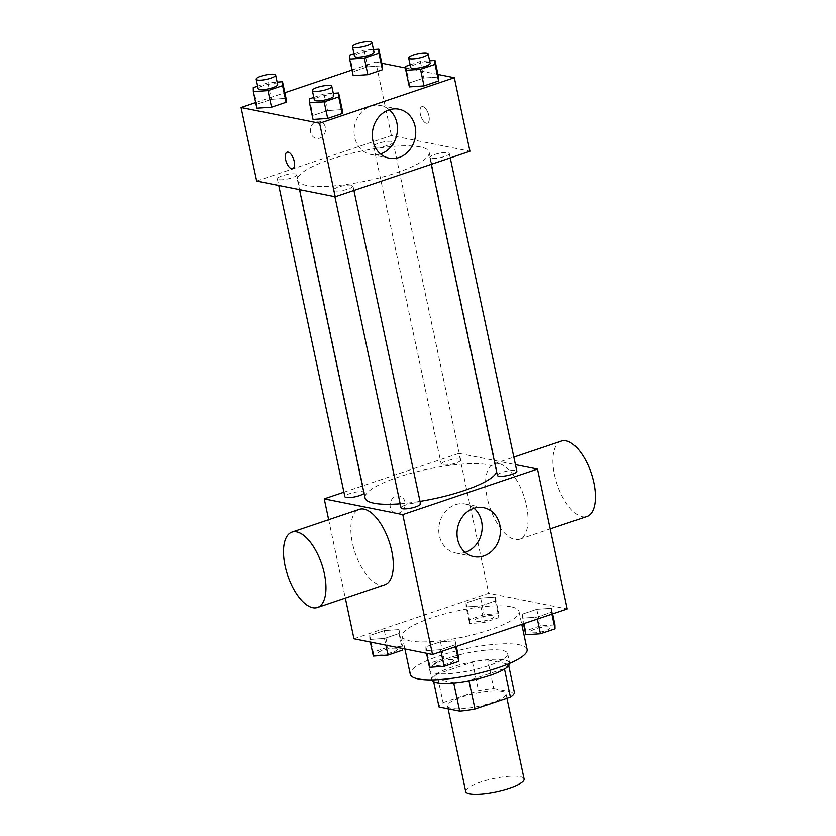 <?xml version="1.0" encoding="UTF-8"?>
<svg xmlns="http://www.w3.org/2000/svg" width="836" height="836" viewBox="0 0 836 836"><rect width="100%" height="100%" fill="white"/><g stroke="black" fill="none" stroke-linecap="round" stroke-linejoin="round"><path stroke-width="0.63" stroke-dasharray="4.18 3.13" d="M524.099 778.964A29.856 6.698 -12 0 0 520.159 776.644A29.856 6.698 -12 0 0 486.594 780.281A29.856 6.698 -12 0 0 465.694 791.378M502.008 691.257A29.856 6.698 -12 0 0 468.453 694.904A29.856 6.698 -12 0 0 447.542 706.002A29.856 6.698 -12 0 0 478.14 706.347A29.856 6.698 -12 0 0 505.958 693.587A29.856 6.698 -12 0 0 502.008 691.257M443.07 702.585L478.516 690.609A38.54 8.653 -12 0 1 493.783 688.477L487.733 660.022A38.54 8.653 -12 0 0 472.465 662.154L437.019 674.13L443.07 702.585A38.54 8.653 -12 0 0 439.046 706.974M493.783 688.477L514.443 692.616M472.465 662.154L478.516 690.609M487.733 660.022L508.392 664.15L508.716 665.686M437.019 674.13A38.54 8.653 -12 0 0 432.996 678.508L433.665 681.643M508.392 664.15A38.54 8.653 -12 0 1 504.369 668.539L468.933 680.514A38.54 8.653 -12 0 1 453.666 682.646L432.996 678.508M431.836 679.898A39.814 8.935 168 0 1 431.752 679.605A39.814 8.935 168 0 1 451.064 667.4A39.814 8.935 168 0 1 509.636 663.053A39.814 8.935 168 0 1 509.678 663.345M449.047 657.911A39.814 8.935 -12 0 0 429.735 670.117A39.814 8.935 -12 0 0 470.543 670.587A39.814 8.935 -12 0 0 507.619 653.564A39.814 8.935 -12 0 0 502.363 650.46A39.814 8.935 -12 0 0 449.047 657.911M504.369 668.539L504.484 669.072M527.098 649.426A59.722 13.407 -12 0 0 519.198 644.775A59.722 13.407 -12 0 0 452.088 652.059A59.722 13.407 -12 0 0 410.267 674.255M511.13 606.832A59.722 13.407 -12 0 0 444.02 614.115A59.722 13.407 -12 0 0 402.2 636.311A59.722 13.407 -12 0 0 463.405 637.011A59.722 13.407 -12 0 0 519.031 611.482A59.722 13.407 -12 0 0 511.13 606.832M369.794 639.477L369.721 635.538L384.299 630.616L398.96 629.623L399.033 633.563L384.445 638.485L369.794 639.477L369.721 635.538L384.299 630.616L398.96 629.623L399.033 633.563L384.445 638.485L369.794 639.477L370.338 642.069M425.952 650.711L425.879 646.771L440.467 641.849L455.118 640.857L455.192 644.796L440.603 649.718L425.952 650.711L425.879 646.771L440.467 641.849L455.118 640.857L455.192 644.796L440.603 649.718L425.952 650.711L426.506 653.303M353.983 638.798L488.705 593.278L567.247 608.995M466.112 606.936L466.039 602.996L480.627 598.074L495.278 597.082L495.351 601.021L480.763 605.943L466.112 606.936L466.039 602.996L480.627 598.074L495.278 597.082L495.351 601.021L480.763 605.943L466.112 606.936L469.644 623.541L469.571 619.601L484.148 614.669L498.81 613.687L498.883 617.616L484.295 622.548L469.644 623.541M522.27 618.17L522.197 614.23L536.785 609.308L551.436 608.315L551.509 612.255L536.931 617.177L522.27 618.17L522.197 614.23L536.785 609.308L551.436 608.315L551.509 612.255L536.931 617.177L522.27 618.17L523.472 623.781M343.941 492.205L458.954 453.352L488.705 593.278M328.663 519.689L345.331 598.095M405.011 502.081A8.705 7.524 101.3 0 0 399.357 496.03A8.705 7.524 101.3 0 0 390.266 503.094A8.705 7.524 101.3 0 0 395.94 513.105A8.705 7.524 101.3 0 0 405.011 502.081M496.605 471.755A67.277 15.1 -12 0 0 496.678 469.978A67.277 15.1 -12 0 0 487.785 464.732A67.277 15.1 -12 0 0 412.169 472.946A67.277 15.1 -12 0 0 365.06 497.953M400.183 503.784A67.277 15.1 -12 0 0 420.017 501.36M458.954 453.352L515.446 464.649M420.529 503.784A9.948 2.236 -12 0 0 419.212 503.011A9.948 2.236 -12 0 0 408.02 504.223A9.948 2.236 -12 0 0 401.061 507.922M364.068 493.282A9.948 2.236 -12 0 0 364.36 492.55A9.948 2.236 -12 0 0 363.054 491.777A9.948 2.236 -12 0 0 351.862 492.989A9.948 2.236 -12 0 0 344.892 496.688M459.372 459.225A9.948 2.236 -12 0 0 448.19 460.448A9.948 2.236 -12 0 0 441.22 464.147A9.948 2.236 -12 0 0 451.419 464.262A9.948 2.236 -12 0 0 460.688 460.009A9.948 2.236 -12 0 0 459.372 459.225M497.378 475.381A9.948 2.236 168 0 1 506.647 471.128A9.948 2.236 168 0 1 516.847 471.243M384.821 584.761A39.814 17.922 71.3 0 1 380.15 584.991A39.814 17.922 71.3 0 1 353.628 547.956A39.814 17.922 71.3 0 1 359.344 509.323M498.737 463.572A39.814 17.922 -108.7 0 0 494.055 463.802A39.814 17.922 -108.7 0 0 489.823 507.264A39.814 17.922 -108.7 0 0 519.543 539.241A39.814 17.922 -108.7 0 0 525.259 500.618A39.814 17.922 -108.7 0 0 498.737 463.572M561.416 441.053A39.814 17.922 -108.7 0 0 557.184 484.504A39.814 17.922 -108.7 0 0 586.903 516.481M465.171 552.387A24.965 21.579 -78.7 0 1 455.557 552.962A24.965 21.579 -78.7 0 1 439.297 524.256A24.965 21.579 -78.7 0 1 465.349 504.003A24.965 21.579 -78.7 0 1 474.002 508.236M405.021 502.081A8.705 7.524 101.3 0 0 399.357 496.03A8.705 7.524 101.3 0 0 390.266 503.094A8.705 7.524 101.3 0 0 395.94 513.105A8.705 7.524 101.3 0 0 405.021 502.081M420.236 146.917A67.277 15.1 -12 0 0 344.62 155.13A67.277 15.1 -12 0 0 297.511 180.137A67.277 15.1 -12 0 0 366.461 180.921A67.277 15.1 -12 0 0 429.129 152.162A67.277 15.1 -12 0 0 420.236 146.917M431.136 158.338A9.948 2.236 168 0 1 429.829 157.565A9.948 2.236 168 0 1 439.099 153.312A9.948 2.236 168 0 1 449.298 153.427A9.948 2.236 168 0 1 442.328 157.126A9.948 2.236 168 0 1 431.136 158.338M295.495 173.961A9.948 2.236 -12 0 0 284.313 175.173A9.948 2.236 -12 0 0 277.343 178.873A9.948 2.236 -12 0 0 287.542 178.988A9.948 2.236 -12 0 0 296.811 174.734A9.948 2.236 -12 0 0 295.495 173.961M391.823 141.409A9.948 2.236 -12 0 0 380.631 142.632A9.948 2.236 -12 0 0 373.661 146.331A9.948 2.236 -12 0 0 383.86 146.446A9.948 2.236 -12 0 0 393.129 142.193A9.948 2.236 -12 0 0 391.823 141.409M351.653 185.195A9.948 2.236 -12 0 0 340.471 186.407A9.948 2.236 -12 0 0 333.501 190.106A9.948 2.236 -12 0 0 343.7 190.221A9.948 2.236 -12 0 0 352.97 185.968A9.948 2.236 -12 0 0 351.653 185.195M256.683 181.046L391.405 135.536L469.947 151.243M255.67 102.588L284.836 92.733M351.987 70.046L375.772 62.01L391.405 135.536M325.361 127.344A8.705 7.524 101.3 0 0 319.707 121.293A8.705 7.524 101.3 0 0 310.616 128.357A8.705 7.524 101.3 0 0 316.29 138.368A8.705 7.524 101.3 0 0 325.361 127.344A8.705 7.524 101.3 0 0 319.707 121.293A8.705 7.524 101.3 0 0 310.616 128.357A8.705 7.524 101.3 0 0 316.29 138.368A8.705 7.524 101.3 0 0 325.361 127.344M313.03 119.443L312.957 115.504L327.534 110.571L342.196 109.589L327.534 110.571L312.957 115.504L313.03 119.443M353.189 75.658L353.116 71.729L367.694 66.796L382.355 65.804L367.694 66.796L353.116 71.729L353.189 75.658M375.772 62.01L381.801 63.212M405.773 68.009L437.959 74.446M256.861 108.199L256.788 104.27L271.376 99.338L286.027 98.355L271.376 99.338L256.788 104.27L256.861 108.199M409.347 86.892L409.274 82.963L423.862 78.03L438.513 77.037L423.862 78.03L409.274 82.963L409.347 86.892M422.859 106.632A8.705 3.919 -108.7 0 0 421.835 106.674A8.705 3.919 -108.7 0 0 420.916 116.183A8.705 3.919 -108.7 0 0 427.415 123.174A8.705 3.919 -108.7 0 0 428.659 114.731A8.705 3.919 -108.7 0 0 422.859 106.632A8.705 3.919 -108.7 0 0 421.835 106.684A8.705 3.919 -108.7 0 0 420.905 116.183A8.705 3.919 -108.7 0 0 427.405 123.185A8.705 3.919 -108.7 0 0 428.659 114.731A8.705 3.919 -108.7 0 0 422.859 106.632M287.124 152.194L287.124 152.194A8.705 3.919 71.3 0 1 293.635 159.185A8.705 3.919 71.3 0 1 292.704 168.694L292.694 168.694M380.474 153.939A24.965 21.579 -78.7 0 1 370.86 154.503A24.965 21.579 -78.7 0 1 354.6 125.797A24.965 21.579 -78.7 0 1 380.652 105.555A24.965 21.579 -78.7 0 1 389.304 109.777M410.121 64.874L420.33 61.425L429.61 60.798M430.143 63.296A9.948 2.236 -12 0 0 428.826 62.522A9.948 2.236 -12 0 0 417.634 63.735A9.948 2.236 -12 0 0 410.664 67.434M405.742 66.358L409.274 82.963M420.33 61.425L423.862 78.03M313.803 97.425L324.013 93.977L333.282 93.35M333.815 95.837A9.948 2.236 -12 0 0 332.498 95.064A9.948 2.236 -12 0 0 321.317 96.276A9.948 2.236 -12 0 0 314.346 99.975M309.425 98.899L312.957 115.504M324.013 93.977L327.534 110.571M353.962 53.64L364.172 50.191L373.441 49.564M373.974 52.062A9.948 2.236 -12 0 0 372.657 51.289A9.948 2.236 -12 0 0 361.476 52.501A9.948 2.236 -12 0 0 354.506 56.2M349.584 55.124L353.116 71.729M364.172 50.191L367.694 66.796M257.645 86.192L267.844 82.743L277.124 82.116M277.656 84.603A9.948 2.236 -12 0 0 276.34 83.83A9.948 2.236 -12 0 0 265.148 85.042A9.948 2.236 -12 0 0 258.188 88.741M253.266 87.665L256.788 104.27M267.844 82.743L271.376 99.338M525.802 634.775L525.729 630.835L540.317 625.903L554.968 624.92M548.803 627A9.948 2.236 -12 0 0 537.621 628.212A9.948 2.236 -12 0 0 530.651 631.912A9.948 2.236 -12 0 0 540.85 632.026A9.948 2.236 -12 0 0 550.119 627.773A9.948 2.236 -12 0 0 548.803 627M522.197 614.23L525.729 630.835M536.785 609.308L540.317 625.903M551.436 608.315L552.638 613.927M551.509 612.255L551.917 614.167M536.931 617.177L537.339 619.1M548.824 627.073A9.948 2.236 -12 0 0 537.632 628.285A9.948 2.236 -12 0 0 530.672 631.985A9.948 2.236 -12 0 0 540.871 632.1A9.948 2.236 -12 0 0 550.14 627.846A9.948 2.236 -12 0 0 548.824 627.073M429.485 667.316L429.411 663.376L443.989 658.454L458.65 657.462M452.485 659.541A9.948 2.236 -12 0 0 441.293 660.753A9.948 2.236 -12 0 0 434.333 664.453A9.948 2.236 -12 0 0 444.533 664.568A9.948 2.236 -12 0 0 453.802 660.315A9.948 2.236 -12 0 0 452.485 659.541M425.879 646.771L429.411 663.376M440.467 641.849L443.989 658.454M455.118 640.857L456.31 646.479M455.192 644.796L455.599 646.719M440.603 649.718L441.011 651.641M452.495 659.614A9.948 2.236 -12 0 0 441.314 660.837A9.948 2.236 -12 0 0 434.344 664.536A9.948 2.236 -12 0 0 444.543 664.651A9.948 2.236 -12 0 0 453.812 660.398A9.948 2.236 -12 0 0 452.495 659.614M492.644 615.766A9.948 2.236 -12 0 0 481.463 616.978A9.948 2.236 -12 0 0 474.493 620.678A9.948 2.236 -12 0 0 484.692 620.793A9.948 2.236 -12 0 0 493.961 616.54A9.948 2.236 -12 0 0 492.644 615.766M466.039 602.996L469.571 619.601M480.627 598.074L484.148 614.669M495.278 597.082L498.81 613.687M495.351 601.021L498.883 617.616M480.763 605.943L484.295 622.548M492.665 615.839A9.948 2.236 -12 0 0 481.473 617.052A9.948 2.236 -12 0 0 474.503 620.751A9.948 2.236 -12 0 0 484.702 620.866A9.948 2.236 -12 0 0 493.971 616.613A9.948 2.236 -12 0 0 492.665 615.839M373.316 656.082L373.243 652.143L387.831 647.221L402.482 646.228L402.524 648.506M396.327 648.308A9.948 2.236 -12 0 0 385.135 649.52A9.948 2.236 -12 0 0 378.165 653.219A9.948 2.236 -12 0 0 388.364 653.334A9.948 2.236 -12 0 0 397.633 649.081A9.948 2.236 -12 0 0 396.327 648.308M369.721 635.538L373.243 652.143M384.299 630.616L387.831 647.221M398.96 629.623L402.482 646.228M399.033 633.563L402.189 648.443M384.445 638.485L385.866 645.173M396.337 648.381A9.948 2.236 -12 0 0 385.156 649.603A9.948 2.236 -12 0 0 378.185 653.303A9.948 2.236 -12 0 0 388.385 653.418A9.948 2.236 -12 0 0 397.654 649.154A9.948 2.236 -12 0 0 396.337 648.381M506.929 698.175L505.958 693.587M448.138 708.792L447.542 706.002M429.735 670.117L431.752 679.605M507.619 653.564L509.636 663.053M402.2 636.311L404.896 648.976M519.031 611.482L521.769 624.356M519.543 539.241L550.213 528.875M494.055 463.802L513.847 457.125M455.557 552.962L473.824 556.619M465.349 504.003L483.616 507.661M297.511 180.137L299.518 189.615M429.129 152.162L496.678 469.978M450.249 157.899L449.298 153.427M431.261 164.316L429.829 157.565M277.343 178.873L278.743 185.456M296.811 174.734L364.36 492.55M373.661 146.331L441.22 464.147M393.129 142.193L460.688 460.009M333.501 190.106L334.902 196.69M352.97 185.968L353.921 190.441M370.86 154.503L389.127 158.161M380.652 105.555L398.918 109.202"/><path stroke-width="1.25" d="M448.138 708.792L465.694 791.378A29.856 6.698 -12 0 0 496.291 791.734A29.856 6.698 -12 0 0 524.099 778.964L506.929 698.175M504.484 669.072L510.42 696.994L474.984 708.97A38.54 8.653 -12 0 1 459.716 711.102L439.046 706.974L433.665 681.643M510.42 696.994A38.54 8.653 -12 0 0 514.443 692.616L508.716 665.686M509.678 663.345A39.814 8.935 168 0 1 472.559 680.076A39.814 8.935 168 0 1 431.836 679.898M468.996 680.786L474.984 708.97M453.739 682.96L459.716 711.102M404.896 648.976L410.267 674.255A59.722 13.407 -12 0 0 471.473 674.955A59.722 13.407 -12 0 0 527.098 649.426L521.769 624.356M515.446 464.649L537.506 469.059L567.247 608.995L432.536 654.504L353.983 638.798L345.331 598.095M537.506 469.059L402.785 514.579L324.243 498.862L328.663 519.689M324.243 498.862L343.941 492.205M299.518 189.615L365.06 497.953A67.277 15.1 -12 0 0 400.183 503.784M420.017 501.36A67.277 15.1 -12 0 0 496.605 471.755M334.902 196.69L401.061 507.922A9.948 2.236 -12 0 0 411.26 508.037A9.948 2.236 -12 0 0 420.529 503.784L353.921 190.441M278.743 185.456L344.892 496.688A9.948 2.236 -12 0 0 353.638 497.086A9.948 2.236 -12 0 0 364.068 493.282M450.249 157.899L516.847 471.243A9.948 2.236 168 0 1 509.876 474.942A9.948 2.236 168 0 1 498.695 476.154A9.948 2.236 168 0 1 497.378 475.381L431.261 164.316M402.785 514.579L432.536 654.504M499.834 525.008A24.965 21.579 -78.7 0 1 473.824 556.619A24.965 21.579 -78.7 0 1 457.564 527.903A24.965 21.579 -78.7 0 1 483.616 507.661A24.965 21.579 -78.7 0 1 499.834 525.008M291.983 532.083L359.344 509.323A39.814 17.922 71.3 0 1 389.064 541.3A39.814 17.922 71.3 0 1 384.821 584.761L317.471 607.511A39.814 17.922 71.3 0 1 312.789 607.741A39.814 17.922 71.3 0 1 286.267 570.706A39.814 17.922 71.3 0 1 291.983 532.083A39.814 17.922 71.3 0 1 321.703 564.06A39.814 17.922 71.3 0 1 317.471 607.511M550.213 528.875L586.903 516.481A39.814 17.922 -108.7 0 0 592.62 477.858A39.814 17.922 -108.7 0 0 566.097 440.823A39.814 17.922 -108.7 0 0 561.416 441.053L513.847 457.125M474.002 508.236A24.965 21.579 -78.7 0 1 481.567 521.35A24.965 21.579 -78.7 0 1 465.171 552.387M437.959 74.446L454.324 77.717L469.947 151.243L335.236 196.763L256.683 181.046L241.061 107.52L255.67 102.588M284.836 92.733L351.987 70.046M333.282 93.35L338.664 92.984L342.196 109.589L342.269 113.518L327.681 118.451L313.03 119.443L309.498 102.838L309.425 98.899L313.803 97.425M373.441 49.564L378.823 49.209L382.355 65.804L382.428 69.743L367.84 74.676L353.189 75.658L349.657 59.063L349.584 55.124L353.962 53.64M454.324 77.717L319.603 123.237L241.061 107.52M381.801 63.212L405.773 68.009M277.124 82.116L282.505 81.75L286.027 98.355L286.1 102.285L271.522 107.217L256.861 108.199L253.339 91.605L253.266 87.665L257.645 86.192M429.61 60.798L434.981 60.443L438.513 77.037L438.586 80.977L424.009 85.909L409.347 86.892L405.815 70.297L405.742 66.358L410.121 64.874M319.603 123.237L335.236 196.763M415.137 126.549A24.965 21.579 -78.7 0 1 389.127 158.161A24.965 21.579 -78.7 0 1 372.866 129.455A24.965 21.579 -78.7 0 1 398.918 109.202A24.965 21.579 -78.7 0 1 415.137 126.549M292.704 168.694A8.705 3.919 71.3 0 1 291.68 168.747A8.705 3.919 71.3 0 1 285.87 160.648A8.705 3.919 71.3 0 1 287.124 152.194A8.705 3.919 71.3 0 1 293.624 159.185A8.705 3.919 71.3 0 1 292.694 168.694A8.705 3.919 71.3 0 1 291.67 168.747A8.705 3.919 71.3 0 1 285.881 160.648A8.705 3.919 71.3 0 1 287.124 152.194M389.304 109.777A24.965 21.579 -78.7 0 1 396.881 122.892A24.965 21.579 -78.7 0 1 380.474 153.939M434.981 60.443L435.054 64.372L420.477 69.304L405.815 70.297M408.647 57.945L410.664 67.434A9.948 2.236 -12 0 0 420.863 67.549A9.948 2.236 -12 0 0 430.143 63.296L428.126 53.807A9.948 2.236 -12 0 0 426.809 53.034A9.948 2.236 -12 0 0 415.617 54.246A9.948 2.236 -12 0 0 408.647 57.945A9.948 2.236 -12 0 0 418.846 58.06A9.948 2.236 -12 0 0 428.126 53.807M438.513 77.037L438.586 80.977L424.009 85.909L409.347 86.892M435.054 64.372L438.586 80.977M420.477 69.304L424.009 85.909M338.664 92.984L338.737 96.924L324.149 101.846L309.498 102.838M312.33 90.487L314.346 99.975A9.948 2.236 -12 0 0 324.546 100.09A9.948 2.236 -12 0 0 333.815 95.837L331.798 86.348A9.948 2.236 -12 0 0 330.481 85.575A9.948 2.236 -12 0 0 319.3 86.787A9.948 2.236 -12 0 0 312.33 90.487A9.948 2.236 -12 0 0 322.529 90.612A9.948 2.236 -12 0 0 331.798 86.348M342.196 109.589L342.269 113.518L327.681 118.451L313.03 119.443M338.737 96.924L342.269 113.518M324.149 101.846L327.681 118.451M378.823 49.209L378.896 53.138L364.318 58.071L349.657 59.063M352.489 46.712L354.506 56.2A9.948 2.236 -12 0 0 364.705 56.315A9.948 2.236 -12 0 0 373.974 52.062L371.957 42.573A9.948 2.236 -12 0 0 370.641 41.8A9.948 2.236 -12 0 0 359.459 43.012A9.948 2.236 -12 0 0 352.489 46.712A9.948 2.236 -12 0 0 362.688 46.826A9.948 2.236 -12 0 0 371.957 42.573M382.355 65.804L382.428 69.743L367.84 74.676L353.189 75.658M378.896 53.138L382.428 69.743M364.318 58.071L367.84 74.676M282.505 81.75L282.578 85.68L267.99 90.612L253.339 91.605M256.171 79.253L258.188 88.741A9.948 2.236 -12 0 0 268.387 88.856A9.948 2.236 -12 0 0 277.656 84.603L275.64 75.115A9.948 2.236 -12 0 0 274.323 74.341A9.948 2.236 -12 0 0 263.131 75.553A9.948 2.236 -12 0 0 256.171 79.253A9.948 2.236 -12 0 0 266.37 79.378A9.948 2.236 -12 0 0 275.64 75.115M286.027 98.355L286.1 102.285L271.522 107.217L256.861 108.199M282.578 85.68L286.1 102.285M267.99 90.612L271.522 107.217M552.638 613.927L554.968 624.92L555.041 628.85L540.464 633.782L525.802 634.775L523.472 623.781M551.917 614.167L555.041 628.85M537.339 619.1L540.464 633.782M456.31 646.479L458.65 657.462L458.724 661.401L444.135 666.323L429.485 667.316L426.506 653.303M455.599 646.719L458.724 661.401M441.011 651.641L444.135 666.323M402.524 648.506L402.555 650.157L387.977 655.09L373.316 656.082L370.338 642.069M402.189 648.443L402.555 650.157M385.866 645.173L387.977 655.09"/></g></svg>
